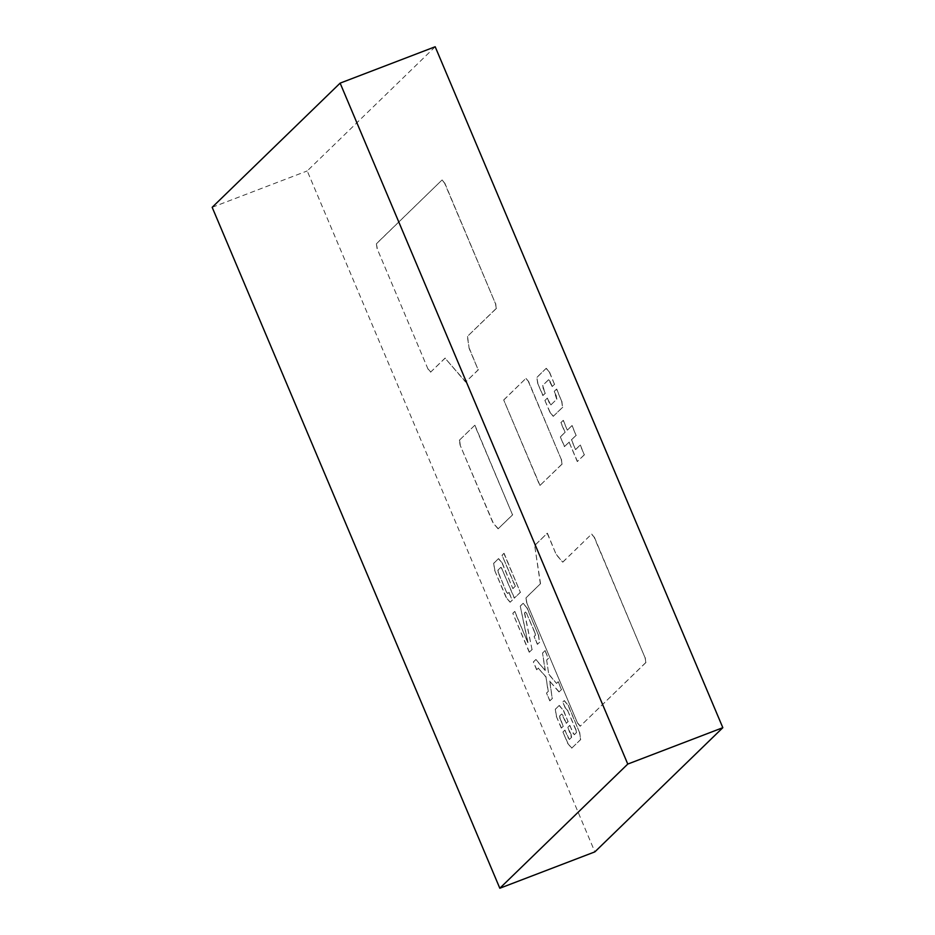 <?xml version="1.0" encoding="UTF-8"?>
<svg xmlns="http://www.w3.org/2000/svg" width="935" height="935" viewBox="0 0 935 935"><rect width="100%" height="100%" fill="white"/><g stroke="black" fill="none" stroke-linecap="round" stroke-linejoin="round"><path stroke-width="0.7" stroke-dasharray="4.67 3.51" d="M428.031 369.15L377.074 248.535L376.361 243.743L441.963 180.069L444.546 183.05L495.492 303.676L496.204 308.468L467.36 336.471L469.148 348.451L478.182 369.851L465.618 382.053L445.025 358.14L430.603 372.142L428.031 369.15L377.074 248.535M377.272 248.465L376.361 243.743M376.56 243.661L441.963 180.069M442.161 179.987L444.546 183.05M444.733 182.98L495.492 303.676M495.69 303.606L496.204 308.468M496.403 308.398L467.36 336.471M467.547 336.401L469.148 348.451M469.335 348.381L478.182 369.851M478.369 369.781L465.618 382.053M465.817 381.971L445.025 358.14M445.224 358.07L430.603 372.142M430.79 372.072L428.218 369.08M577.608 723.246L526.65 602.619L525.938 597.827L540.36 583.826L534.656 545.467L547.22 533.277L556.255 554.677L562.695 562.145L591.539 534.154L594.111 537.146L645.068 657.761L645.781 662.564L580.179 726.226L577.608 723.246L526.65 602.619M526.837 602.549L525.938 597.827M526.125 597.757L540.36 583.826M540.547 583.756L534.656 545.467M534.843 545.397L547.22 533.277M547.407 533.207L556.255 554.677M556.454 554.607L562.695 562.145M562.882 562.075L591.539 534.154M591.726 534.084L594.111 537.146M594.309 537.064L645.068 657.761M645.255 657.691L645.781 662.564M645.968 662.483L580.179 726.226M580.366 726.156L577.795 723.176M528.368 381.503L561.245 459.319L561.958 464.111L539.857 485.569L503.696 399.958L525.797 378.511L528.555 381.422L561.245 459.319M561.432 459.249L561.958 464.111M562.145 464.041L539.857 485.569M540.044 485.487L503.696 399.958M503.883 399.888L525.797 378.511M525.984 378.441L528.555 381.422M459.365 440.233L474.723 425.332L512.532 514.834L498.098 528.824L492.955 522.852L460.078 445.037L459.365 440.233L474.723 425.332M474.91 425.261L512.532 514.834M512.719 514.753L498.098 528.824M498.297 528.754L492.955 522.852M493.142 522.782L460.078 445.037M460.277 444.955L459.564 440.163M500.774 567.381L497.864 570.21L498.226 572.606L506.443 592.054L507.728 593.55L508.897 592.416L512.181 600.2L510.089 602.233L506.221 597.757L494.72 570.514L493.645 563.326L498.413 558.698L501.955 562.8L512.847 588.582L515.173 586.327L502.025 555.191L503.883 553.391L520.327 592.299L514.273 598.166L501.744 568.503L500.774 567.381L497.864 570.21M498.063 570.128L498.226 572.606M498.413 572.524L506.443 592.054M506.63 591.984L507.728 593.55M507.915 593.48L508.897 592.416M509.084 592.346L512.181 600.2M512.368 600.13L510.089 602.233M510.276 602.163L506.221 597.757M506.419 597.675L494.72 570.514M494.907 570.443L493.645 563.326M493.844 563.256L498.413 558.698M498.612 558.627L501.955 562.8M502.153 562.73L512.847 588.582M513.034 588.512L515.173 586.327M515.36 586.257L502.025 555.191M502.212 555.121L503.883 553.391M504.082 553.321L520.327 592.299M520.514 592.229L514.273 598.166M514.46 598.096L501.744 568.503M501.931 568.433L500.961 567.311M534.902 633.018L526.674 613.559L525.388 612.074L524.465 612.974L532.027 649.521L529.233 652.233L512.801 613.313L514.659 611.513L527.808 642.637L520.246 606.09L523.039 603.379L526.896 607.867L538.408 635.099L539.472 642.298L537.38 644.332L534.095 636.548L535.252 635.414L535.089 632.948L526.674 613.559M526.872 613.489L525.388 612.074M525.587 611.993L524.465 612.974M524.652 612.904L532.027 649.521M532.214 649.451L529.233 652.233M529.432 652.151L512.801 613.313M512.988 613.243L514.659 611.513M514.846 611.443L527.808 642.637M527.995 642.567L520.246 606.09M520.433 606.02L523.039 603.379M523.226 603.309L526.896 607.867M527.083 607.797L538.408 635.099M538.595 635.029L539.472 642.298M539.659 642.216L537.38 644.332M537.567 644.25L534.095 636.548M534.282 636.466L535.252 635.414M535.439 635.344L535.089 632.948M560.848 422.667L563.174 420.411L567.288 430.135L571.939 425.624L576.042 435.348L571.39 439.871L575.504 449.595L580.156 445.083L584.27 454.807L577.281 461.574L569.064 442.126L564.413 446.638L560.31 436.914L564.962 432.402L560.848 422.667L563.174 420.411M563.361 420.341L567.288 430.135M567.475 430.065L571.939 425.624M572.126 425.554L576.042 435.348M576.24 435.278L571.39 439.871M571.589 439.789L575.504 449.595M575.691 449.525L580.156 445.083M580.343 445.002L584.27 454.807M584.457 454.737L577.281 461.574M577.479 461.504L569.064 442.126M569.263 442.056L564.413 446.638M564.6 446.568L560.31 436.914M560.497 436.844L564.962 432.402M565.149 432.321L561.035 422.597M546.636 660.028L548.775 674.415L556.5 683.38L558.125 681.79L561.409 689.574L558.966 691.947L549.64 681.112L552.223 698.492L549.78 700.864L546.496 693.08L548.12 691.503L545.982 677.127L538.256 668.163L536.632 669.74L533.347 661.957L535.79 659.584L545.117 670.418L542.534 653.039L544.976 650.667L548.261 658.45L546.636 660.028L548.775 674.415M548.962 674.345L556.5 683.38M556.687 683.298L558.125 681.79M558.312 681.72L561.409 689.574M561.608 689.504L558.966 691.947M559.165 691.877L549.64 681.112M549.827 681.042L552.223 698.492M552.41 698.422L549.78 700.864M549.967 700.794L546.496 693.08M546.683 693.01L548.12 691.503M548.307 691.433L545.982 677.127M546.169 677.045L538.256 668.163M538.455 668.081L536.632 669.74M536.819 669.67L533.347 661.957M533.534 661.887L535.79 659.584M535.977 659.514L545.117 670.418M545.315 670.348L542.534 653.039M542.721 652.969L544.976 650.667M545.163 650.596L548.261 658.45M548.459 658.38L546.823 659.958M569.368 739.468L571.46 737.435L567.814 727.255L569.672 725.443L574.254 734.723L576.346 732.689L575.983 730.293L567.767 710.834L565.196 707.853L562.73 702.01L564.132 700.666L567.989 705.142L579.49 732.385L580.565 739.573L571.717 748.152L567.861 743.664L562.928 732L564.787 730.188L569.368 739.468L571.46 737.435M571.647 737.364L571.098 735.039M571.297 734.968L567.814 727.255M568.012 727.185L569.672 725.443M569.871 725.373L572.968 733.227M573.155 733.157L574.254 734.723M574.441 734.653L576.346 732.689M576.533 732.619L575.983 730.293M576.182 730.223L567.767 710.834M567.966 710.764L565.196 707.853M565.383 707.783L562.73 702.01M562.917 701.94L564.132 700.666M564.319 700.584L567.989 705.142M568.176 705.072L579.49 732.385M579.688 732.304L580.565 739.573M580.752 739.503L571.717 748.152M571.916 748.082L567.861 743.664M568.048 743.594L562.928 732M563.115 731.918L564.787 730.188M564.985 730.118L568.083 737.972M568.27 737.902L569.555 739.398M548.483 379.809L542.662 385.454L545.163 393.308L542.838 395.575L537.707 383.408L536.819 377.413L546.122 368.39L549.336 372.118L554.478 384.285L552.153 386.541L548.67 379.739L542.662 385.454M542.861 385.384L543.118 388.446M543.305 388.376L545.163 393.308M545.362 393.238L542.838 395.575M543.036 395.493L537.707 383.408M537.894 383.338L536.819 377.413M537.006 377.343L546.122 368.39M546.309 368.308L549.336 372.118M549.523 372.048L554.478 384.285M554.665 384.203L552.153 386.541M552.34 386.471L550.096 381.679M550.283 381.597L548.67 379.739M550.89 404.902L556.699 399.257L554.198 391.403L556.524 389.147L561.666 401.302L562.554 407.298L553.251 416.332L550.037 412.592L544.895 400.437L547.22 398.181L550.89 404.902L556.699 399.257M556.898 399.187L556.255 396.265M556.442 396.195L554.198 391.403M554.397 391.333L556.524 389.147M556.722 389.077L561.666 401.302M561.853 401.232L562.554 407.298M562.741 407.228L553.251 416.332M553.438 416.25L550.037 412.592M550.224 412.522L544.895 400.437M545.082 400.355L547.22 398.181M547.407 398.1L549.277 403.043M549.464 402.962L551.077 404.832M561.596 714.083L559.504 716.116L563.15 726.296L561.292 728.108L556.36 716.432L555.285 709.244L559.13 705.516L563.302 710.366L568.036 721.551L566.178 723.363L561.783 714.013L559.504 716.116M559.691 716.046L559.866 718.512M560.053 718.442L563.15 726.296M563.337 726.226L561.292 728.108M561.479 728.026L556.36 716.432M556.547 716.362L555.285 709.244M555.472 709.162L559.13 705.516M559.317 705.446L563.302 710.366M563.501 710.296L568.036 721.551M568.223 721.481L566.178 723.363M566.365 723.293L562.882 715.579M563.08 715.509L561.783 714.013M435.184 46.75L307.229 170.93L594.87 851.867M212.175 207.313L307.229 170.93"/><path stroke-width="1.4" d="M722.825 727.687L435.184 46.75L340.13 83.133L627.771 764.07L722.825 727.687L594.87 851.867L499.816 888.25L212.175 207.313L340.13 83.133M627.771 764.07L499.816 888.25"/></g></svg>
